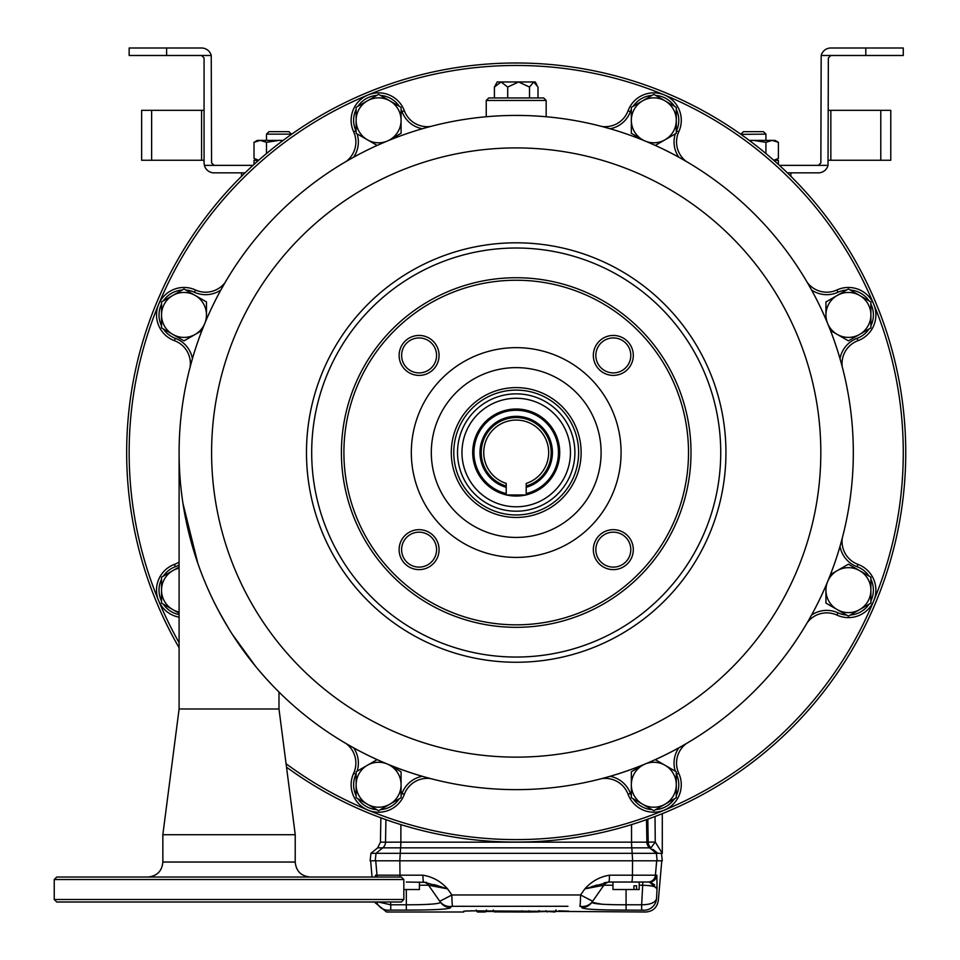 <?xml version="1.0" encoding="UTF-8"?>
<svg xmlns="http://www.w3.org/2000/svg" width="960" height="960" viewBox="0 0 960 960"><rect width="100%" height="100%" fill="white"/><g stroke="black" fill="none" stroke-linecap="round" stroke-linejoin="round"><path stroke-width="1.44" d="M206.472 319.476L206.472 301.944L183.996 288.972L161.52 301.944L161.52 327.9L183.996 340.872L201.96 330.504M195.228 295.464A22.476 22.476 0 0 1 195.228 334.392A22.476 22.476 0 0 1 161.52 314.928A22.476 22.476 0 0 1 195.228 295.464M377.16 759.624L356.124 771.768L356.124 797.724L378.6 810.696L401.076 797.724L401.076 771.768L388.548 764.532M389.844 765.276A22.476 22.476 0 0 1 389.844 804.204A22.476 22.476 0 0 1 356.124 784.74A22.476 22.476 0 0 1 389.844 765.276M825.948 585.588L825.948 603.108L848.424 616.092L870.888 603.108L870.888 577.164L848.424 564.192L830.46 574.56A337.128 337.128 0 0 0 840 546.432L842.268 538.212A24.372 24.372 0 0 0 857.952 564.372A27.468 27.468 0 0 1 875.892 590.136A27.468 27.468 0 0 1 836.952 615.096A24.372 24.372 0 0 0 807.36 622.5L811.56 615.084A337.128 337.128 0 0 0 825.948 585.648M859.656 570.672A22.476 22.476 0 0 1 859.656 609.6A22.476 22.476 0 0 1 827.652 581.544A22.476 22.476 0 0 1 859.656 570.672M643.74 140.46A337.128 337.128 0 0 0 610.104 128.748L601.896 126.468A24.372 24.372 0 0 0 628.056 110.784A27.468 27.468 0 0 1 681.288 120.324A27.468 27.468 0 0 1 678.768 131.796A24.372 24.372 0 0 0 686.184 161.388L678.768 157.176A337.128 337.128 0 0 0 655.284 145.428L676.284 133.296L676.284 107.34L653.82 94.368L631.344 107.34L631.344 133.296L643.872 140.532M665.052 100.86A22.476 22.476 0 0 1 665.052 139.788A22.476 22.476 0 0 1 631.344 120.324A22.476 22.476 0 0 1 665.052 100.86M141.636 143.664L141.636 126.924M129.156 55.488L129.156 48L166.608 48L166.608 55.488L129.156 55.488M252.996 165.36L214.056 165.36L211.56 162.864L211.248 55.488L166.608 55.488M214.056 165.36L204.384 165.36L204.072 162.864L204.072 57.984L201.576 55.488M211.248 55.488A9.984 9.984 0 0 0 201.576 48L166.608 48M245.04 172.86L214.056 172.86A9.984 9.984 0 0 1 204.384 165.36M204.072 160.26L141.636 160.26L141.636 110.328L204.072 110.328M880.788 110.328L890.772 110.328L890.772 160.26L880.788 160.26L880.788 110.328L830.844 110.328L830.844 160.26L880.788 160.26M903.264 55.488L903.264 48L903.264 55.488L830.844 55.488L828.348 57.984L828.024 165.36L779.424 165.36M830.844 55.488L821.172 55.488A9.984 9.984 0 0 1 830.844 48L903.264 48M821.172 55.488L820.86 162.864L818.364 165.36M787.368 172.86L818.364 172.86A9.984 9.984 0 0 0 828.024 165.36M828.348 110.328L830.844 110.328M830.844 160.26L828.348 160.26M890.772 126.924L890.772 143.664M740.952 134.148L743.448 131.652L763.416 131.652L765.924 134.148L740.952 134.352M266.496 134.148L268.992 131.652L288.972 131.652L291.468 134.148L266.496 134.148L266.496 140.388M254.016 164.436L254.016 160.368L258.54 160.368M778.404 160.368L778.404 164.436L778.404 160.368L773.868 160.368M257.352 160.368L254.016 158.436L258.696 160.236M282.876 140.592L278.988 140.388L266.496 142.32L266.496 153.54M266.496 142.32L260.256 140.388L254.016 142.32L254.016 158.436M254.016 142.32L257.352 140.388L283.152 140.388M749.268 140.388L775.056 140.388L778.404 142.32L772.164 140.388L765.924 142.32L753.432 140.388L749.544 140.592M765.924 153.54L765.924 142.32M773.724 160.236L778.404 158.436L778.404 142.32L775.056 140.388M525.756 494.988A43.512 43.512 0 0 1 506.652 494.988M506.22 494.88A43.512 43.512 0 0 1 516.204 409.02A43.512 43.512 0 0 1 526.2 494.88M506.22 493.596A42.264 42.264 0 0 1 516.204 410.268A42.264 42.264 0 0 1 526.2 493.596M506.22 486.036A34.956 34.956 0 0 1 516.204 417.576A34.956 34.956 0 0 1 526.2 486.036M457.524 452.532A58.68 58.68 0 0 1 516.204 393.852A58.68 58.68 0 0 1 574.896 452.532A58.68 58.68 0 0 1 516.204 511.212A58.68 58.68 0 0 1 457.524 452.532M570.456 452.532A54.252 54.252 0 0 1 516.204 506.784A54.252 54.252 0 0 1 461.964 452.532A54.252 54.252 0 0 1 516.204 398.28A54.252 54.252 0 0 1 570.456 452.532M419.448 882.036L419.448 889.524L403.836 889.524M406.332 882.036L426.552 882.36M661.32 853.32L370.92 853.32L370.128 860.808L375.24 860.808L376.032 853.32L382.764 847.848L377.664 847.848L370.92 853.32M661.5 853.32L662.292 860.808L375.24 860.808M433.98 884.532L447.564 888.876L423.564 882.036A7.488 0.624 -90 0 1 422.94 875.196C432.576 876.744 440.784 881.304 447.564 888.876L451.884 894.96L580.536 894.96L584.856 888.876C591.636 881.292 599.844 876.744 609.468 875.196A7.488 0.624 90 0 1 608.856 882.036L612.972 882.036L612.972 889.524L633.936 889.524L633.936 885.78L636.576 885.78L636.576 889.524L639.192 889.524L639.192 882.036M636.576 889.524L633.936 889.524M657.888 853.32L662.292 853.32L657.888 853.32L652.86 849.348M567.96 906.276L452.592 906.324L449.964 906.504L450.732 907.608C449.1 909.252 434.292 910.08 406.332 910.104L419.568 910.008M378.264 902.004L390.744 904.788L390.744 910.104L388.332 910.224C385.944 912.588 385.944 912.588 388.332 910.224A12.48 12.468 45.4 0 1 376.62 902.004M390.6 902.004L390.744 904.788L406.332 904.788C428.028 904.776 439.416 903.948 440.508 902.316L439.74 901.212A12.48 12.432 -35 0 0 449.964 906.504L450.588 906.384M440.64 900.828L451.884 894.96A12.48 0.72 -90.2 0 0 452.592 906.324L464.448 906.276M596.568 909.588L597.3 909.624M585.012 897.336L580.536 894.96A12.48 0.72 -89.8 0 1 579.816 906.324L582.444 906.504L581.676 907.608C583.356 909.252 598.152 910.08 626.076 910.104L644.076 910.224C646.464 912.588 646.464 912.588 644.076 910.224L641.664 910.104L641.664 904.788C650.196 904.704 655.14 902.712 656.508 898.836C658.908 901.188 658.908 901.188 656.508 898.836L657.048 888.876C657.084 886.8 652.296 885.588 642.708 885.228L642.708 882.036L649.428 882.036L608.856 882.036L584.856 888.876L603.864 885.228L591.912 902.316L603.864 885.228A7.488 7.488 0 0 1 610.008 882.036M374.316 902.004L386.544 912L463.764 912L463.764 911.148L473.76 910.836L645.876 912C652.956 911.4 657.096 907.608 658.308 900.6L661.788 860.808M568.644 911.148L558.66 910.836M473.76 910.836L469.932 910.86M468.204 910.884L466.272 910.944M609.468 875.196L656.88 875.196L657.048 888.876L649.428 882.036L650.676 882.336M375.192 877.032L375.54 875.196L376.992 875.196L375.744 860.808M790.884 172.86L790.884 176.316L790.884 172.86M241.524 176.316L241.524 172.86M601.836 904.212L591.912 902.316C593.016 903.96 604.416 904.776 626.076 904.788L626.076 889.524M450.732 907.608A12.48 12.444 -35 0 1 440.508 902.316L428.544 885.228A7.488 7.488 0 0 0 422.412 882.036M439.74 901.212L428.544 885.228L419.448 885.228M433.308 904.008L426.108 904.428M622.38 904.776L619.86 904.752M611.604 904.608L606.744 904.452M656.676 860.808L655.416 875.196A7.488 7.476 90 0 1 647.976 882.036L649.428 882.036A7.488 7.476 90 0 0 656.88 875.196M662.292 853.32L662.292 813.648L662.292 853.32L655.248 842.028L650.988 847.848L382.764 847.848A7.488 7.476 -90 0 0 385.524 842.16L400.86 842.16A7.488 0.78 -90 0 1 400.572 847.848L399.804 860.808M636.576 885.78L633.936 885.78M526.2 494.988L526.2 483.42A32.46 32.46 0 0 0 542.484 433.464A32.46 32.46 0 0 0 489.936 433.464A32.46 32.46 0 0 0 506.22 483.42L506.22 494.988L526.2 494.988M655.2 836.016L655.02 816.504L655.248 842.028L656.964 844.764M447.564 888.876L428.544 885.228M580.536 894.96L592.68 901.212A12.48 12.432 35 0 1 582.444 906.504M451.884 894.96L447.42 897.336M447.084 897.504L441.816 900.24M431.208 885.684L433.248 886.068M590.544 900.216L587.28 898.536M586.704 888.504L596.016 886.668M597.876 886.308L602.172 885.504M649.008 885.528L652.596 886.164M656.208 887.676L657.048 888.876M591.132 886.884L597.18 884.94M604.152 882.768L608.856 882.036M650.784 882.384L654.708 884.94M476.256 910.02L477.504 912L485.244 912L486.492 910.02M530.088 912L528.888 910.752M539.136 910.632L537.888 911.88L530.136 912L520.848 912L522.096 910.752M520.908 912L494.532 911.88L493.284 910.632M513.108 911.952L502.284 911.952M537.888 911.46L547.176 911.46L537.888 911.772L539.136 910.548M493.284 910.548L494.532 911.772L537.888 911.772L494.52 911.772L493.284 910.02M556.164 910.02L554.916 911.268L494.532 911.268M530.136 911.46L502.272 911.46M644.076 910.224A12.48 12.468 -45.4 0 0 656.508 898.836M581.676 907.608A12.48 12.444 35 0 0 591.912 902.316M375.936 877.032A7.488 7.476 -90 0 1 375.54 875.196M158.616 304.416A387.048 387.048 0 0 0 179.1 642.708M286.056 763.728A387.048 387.048 0 0 0 873.804 304.416M179.1 647.736A389.544 389.544 0 0 1 516.204 62.988A389.544 389.544 0 0 1 692.652 799.824A389.544 389.544 0 0 1 286.5 767.148M873.792 304.404A387.048 387.048 0 0 0 158.616 304.404M676.284 795.624A24.972 24.972 0 0 0 676.5 774.312A26.868 26.868 0 0 1 676.284 773.832M675.3 771.192A26.868 26.868 0 0 1 678.768 747.876L686.184 743.676A24.372 24.372 0 0 0 678.768 773.268A27.468 27.468 0 0 1 658.656 811.776A27.468 27.468 0 0 1 628.056 794.28A24.372 24.372 0 0 0 601.896 778.596L610.104 776.316A26.868 26.868 0 0 1 630.396 793.416A24.972 24.972 0 0 0 631.344 795.624M678.768 747.876A337.128 337.128 0 0 1 655.284 759.636M643.74 764.604A337.128 337.128 0 0 1 610.104 776.316M633.156 798.768A24.972 24.972 0 0 0 652.008 809.652M655.62 809.652A24.972 24.972 0 0 0 674.484 798.768M388.668 764.604A337.128 337.128 0 0 0 422.304 776.316L430.524 778.596A24.372 24.372 0 0 0 404.364 794.28A27.468 27.468 0 0 1 351.132 784.74A27.468 27.468 0 0 1 353.64 773.268A24.372 24.372 0 0 0 346.236 743.676L353.652 747.876A337.128 337.128 0 0 0 377.136 759.636M356.124 773.832A26.868 26.868 0 0 1 355.908 774.312A24.972 24.972 0 0 0 356.124 795.624M357.936 798.768A24.972 24.972 0 0 0 376.788 809.652M380.412 809.652A24.972 24.972 0 0 0 399.264 798.768M401.076 795.624A24.972 24.972 0 0 0 402.024 793.416A26.868 26.868 0 0 1 422.304 776.316M353.652 747.876A26.868 26.868 0 0 1 357.12 771.192M870.888 601.02A24.972 24.972 0 0 0 870.888 579.252M869.088 576.12A24.972 24.972 0 0 0 857.088 566.724A26.868 26.868 0 0 1 840 546.432M811.56 615.084A26.868 26.868 0 0 1 837.984 612.828A24.972 24.972 0 0 0 846.612 615.048M850.236 615.048A24.972 24.972 0 0 0 869.088 604.164M179.1 617.172A27.468 27.468 0 0 1 174.456 564.372A24.372 24.372 0 0 0 179.1 562.08M179.1 564.984A26.868 26.868 0 0 1 175.332 566.724A24.972 24.972 0 0 0 163.332 576.12M161.52 579.252A24.972 24.972 0 0 0 161.52 601.02M163.332 604.164A24.972 24.972 0 0 0 179.1 614.628M201.936 330.516A337.128 337.128 0 0 0 192.42 358.632L190.152 366.852A24.372 24.372 0 0 0 174.456 340.68A27.468 27.468 0 0 1 156.528 314.928A27.468 27.468 0 0 1 195.468 289.968A24.372 24.372 0 0 0 225.06 282.564L220.86 289.98A337.128 337.128 0 0 0 206.472 319.416M220.86 289.98A26.868 26.868 0 0 1 194.424 292.236A24.972 24.972 0 0 0 185.808 290.016M182.184 290.016A24.972 24.972 0 0 0 163.332 300.9M161.52 304.044A24.972 24.972 0 0 0 161.52 325.812M163.332 328.944A24.972 24.972 0 0 0 175.332 338.34A26.868 26.868 0 0 1 192.42 358.632M357.12 133.872A26.868 26.868 0 0 1 353.652 157.176L346.236 161.388A24.372 24.372 0 0 0 353.64 131.796A27.468 27.468 0 0 1 373.764 93.276A27.468 27.468 0 0 1 404.364 110.784A24.372 24.372 0 0 0 430.524 126.468L422.304 128.748A26.868 26.868 0 0 1 402.024 111.648A24.972 24.972 0 0 0 401.076 109.44M353.652 157.176A337.128 337.128 0 0 1 377.136 145.428L356.124 133.296L356.124 120.324A22.476 22.476 0 0 1 367.368 100.86L356.124 107.34L356.124 120.324A22.476 22.476 0 0 0 389.844 139.788L401.076 133.296L401.076 107.34L378.6 94.368L367.368 100.86A22.476 22.476 0 0 1 401.076 120.324A22.476 22.476 0 0 1 389.844 139.788L388.548 140.532M388.668 140.46A337.128 337.128 0 0 1 422.304 128.748M399.264 106.296A24.972 24.972 0 0 0 380.412 95.412M376.788 95.412A24.972 24.972 0 0 0 357.936 106.296M356.124 109.44A24.972 24.972 0 0 0 355.908 130.752A26.868 26.868 0 0 1 356.124 131.232M678.768 157.176A26.868 26.868 0 0 1 675.3 133.872M676.284 131.232A26.868 26.868 0 0 1 676.5 130.752A24.972 24.972 0 0 0 676.284 109.44M674.484 106.296A24.972 24.972 0 0 0 655.62 95.412M652.008 95.412A24.972 24.972 0 0 0 633.156 106.296M631.344 109.44A24.972 24.972 0 0 0 630.396 111.648A26.868 26.868 0 0 1 610.104 128.748M846.612 290.016A24.972 24.972 0 0 0 837.984 292.236A26.868 26.868 0 0 1 811.56 289.98L807.36 282.564A24.372 24.372 0 0 0 836.952 289.968A27.468 27.468 0 0 1 875.892 314.928A27.468 27.468 0 0 1 857.952 340.68A24.372 24.372 0 0 0 842.268 366.852L840 358.632A26.868 26.868 0 0 1 857.088 338.34A24.972 24.972 0 0 0 869.088 328.944M870.888 325.812A24.972 24.972 0 0 0 870.888 304.044M869.088 300.9A24.972 24.972 0 0 0 850.236 290.016M811.56 289.98A337.128 337.128 0 0 1 825.948 319.416M830.484 330.516A337.128 337.128 0 0 1 840 358.632M486.24 100.44L488.736 97.944L543.672 97.944L546.168 100.44L486.24 100.44L486.24 116.76L488.52 116.556M497.172 81.96L501.06 81.96L494.412 87.06L497.172 81.96M489.804 116.46L491.304 116.34M495.048 116.088L499.524 115.836M499.596 115.836L502.032 115.716M504.804 115.62L510.276 115.476M516.204 115.416A337.104 337.104 0 0 0 179.1 452.532A337.104 337.104 0 0 0 516.204 789.636A337.104 337.104 0 0 0 853.32 452.532A337.104 337.104 0 0 0 516.204 115.416L527.124 115.596M532.884 115.836L537.372 116.088M537.432 116.088L539.328 116.22M541.14 116.34L543.888 116.556M546.168 100.44L546.168 116.76M197.868 563.46L182.988 503.592M194.244 552.444L197.964 563.724L186.432 522.468M204.06 579.852L204.816 581.664M208.008 589.104L209.976 593.46M213.288 600.456L216.576 607.008M217.5 608.784L223.872 620.412M223.932 620.508L227.82 627.108M232.152 634.08L255.516 666.276M258.54 669.9L266.1 678.564M266.352 678.84L273.324 686.304M272.76 685.716L269.976 682.776M223.896 620.448L216.66 607.176M497.16 115.956L495.636 116.052M529.512 97.944L529.512 87.06L518.616 81.96L507.708 87.06L501.06 81.96L533.76 81.96L529.512 87.06M507.708 97.944L507.708 87.06M494.412 97.944L494.412 87.06M538.008 97.944L538.008 87.06L533.76 81.96L535.236 81.96L536.844 84.744M543.384 116.52L537.564 116.1M536.52 116.04L532.896 115.836M179.1 452.532L179.1 708.996L278.988 708.996L295.248 834.708L162.84 834.708L162.864 862.044L295.212 862.044C296.1 871.152 301.092 876.144 310.2 877.032M277.284 690.348L275.316 688.368M275.268 688.308L277.26 690.324M269.436 682.2L271.824 684.732M271.776 684.684L269.796 682.584M229.02 629.076L219.828 613.164M219.792 613.104L218.1 609.936M192.684 547.26L197.952 563.7M278.988 708.996L278.988 692.04M830.46 330.504L848.424 340.872L870.888 327.9L870.888 301.944L848.424 288.972L825.948 301.944L825.948 319.476M859.656 295.464A22.476 22.476 0 0 1 859.656 334.392A22.476 22.476 0 0 1 825.948 314.928A22.476 22.476 0 0 1 859.656 295.464M179.1 567.012L161.52 577.164L161.52 603.108L179.1 613.26M179.1 612.072A22.476 22.476 0 0 1 179.1 568.2M643.872 764.532L631.344 771.768L631.344 797.724L653.82 810.696L676.284 797.724L676.284 771.768L655.26 759.624M665.052 765.276A22.476 22.476 0 0 1 665.052 804.204A22.476 22.476 0 0 1 631.344 784.74A22.476 22.476 0 0 1 665.052 765.276M343.908 452.532A172.296 172.296 0 0 0 516.204 624.828A172.296 172.296 0 0 0 688.512 452.532A172.296 172.296 0 0 0 516.204 280.236A172.296 172.296 0 0 0 343.908 452.532M691.008 452.532A174.792 174.792 0 0 1 516.204 627.324A174.792 174.792 0 0 1 341.412 452.532A174.792 174.792 0 0 1 516.204 277.728A174.792 174.792 0 0 1 691.008 452.532M593.34 549.648A19.98 19.98 0 0 1 613.32 529.668A19.98 19.98 0 0 1 633.3 549.648A19.98 19.98 0 0 1 613.32 569.628A19.98 19.98 0 0 1 593.34 549.648M630.804 549.648A17.484 17.484 0 0 0 613.32 532.164A17.484 17.484 0 0 0 595.848 549.648A17.484 17.484 0 0 0 613.32 567.12A17.484 17.484 0 0 0 630.804 549.648M399.12 549.648A19.98 19.98 0 0 1 419.088 529.668A19.98 19.98 0 0 1 439.068 549.648A19.98 19.98 0 0 1 419.088 569.628A19.98 19.98 0 0 1 399.12 549.648M436.572 549.648A17.484 17.484 0 0 0 419.088 532.164A17.484 17.484 0 0 0 401.616 549.648A17.484 17.484 0 0 0 419.088 567.12A17.484 17.484 0 0 0 436.572 549.648M593.34 355.416A19.98 19.98 0 0 1 613.32 335.436A19.98 19.98 0 0 1 633.3 355.416A19.98 19.98 0 0 1 613.32 375.396A19.98 19.98 0 0 1 593.34 355.416M630.804 355.416A17.484 17.484 0 0 0 613.32 337.932A17.484 17.484 0 0 0 595.848 355.416A17.484 17.484 0 0 0 613.32 372.9A17.484 17.484 0 0 0 630.804 355.416M399.12 355.416A19.98 19.98 0 0 1 419.088 335.436A19.98 19.98 0 0 1 439.068 355.416A19.98 19.98 0 0 1 419.088 375.396A19.98 19.98 0 0 1 399.12 355.416M436.572 355.416A17.484 17.484 0 0 0 419.088 337.932A17.484 17.484 0 0 0 401.616 355.416A17.484 17.484 0 0 0 419.088 372.9A17.484 17.484 0 0 0 436.572 355.416M451.284 452.532A64.92 64.92 0 0 1 516.204 387.612A64.92 64.92 0 0 1 581.136 452.532A64.92 64.92 0 0 1 516.204 517.452A64.92 64.92 0 0 1 451.284 452.532M578.64 452.532A62.424 62.424 0 0 0 516.204 390.108A62.424 62.424 0 0 0 453.78 452.532A62.424 62.424 0 0 0 516.204 514.956A62.424 62.424 0 0 0 578.64 452.532M431.304 452.532A84.9 84.9 0 0 0 516.204 537.432A84.9 84.9 0 0 0 601.104 452.532A84.9 84.9 0 0 0 516.204 367.632A84.9 84.9 0 0 0 431.304 452.532M621.084 452.532A104.88 104.88 0 0 0 516.204 347.652A104.88 104.88 0 0 0 411.324 452.532A104.88 104.88 0 0 0 516.204 557.412A104.88 104.88 0 0 0 621.084 452.532M56.736 877.032L401.34 877.032L403.836 879.528L54.24 879.528L56.736 877.032M403.836 899.508L401.34 902.004L56.736 902.004L54.24 899.508L403.836 899.508L403.836 879.528M151.632 110.328L151.632 160.26M201.576 160.26L201.576 110.328M865.8 55.488L865.8 48M400.896 824.616L400.86 842.16L648.216 842.16L647.82 819.18M506.22 487.332A36.204 36.204 0 0 1 516.204 416.328A36.204 36.204 0 0 1 526.2 487.332M632.616 860.808L631.836 847.848A7.488 0.78 -90 0 1 631.548 842.16L631.524 824.616M377.388 877.032A7.488 7.476 -90 0 1 376.992 875.196L399.984 875.196L399.852 860.808M400.02 877.032A7.488 0.78 -90 0 1 399.984 875.196L422.94 875.196M646.5 819.648L646.884 842.16A7.488 7.476 -90 0 0 649.656 847.848L656.388 853.32L657.168 860.808M406.332 889.524L406.332 910.104L390.744 910.104M631.668 882.036A7.488 0.78 90 0 0 632.436 875.196L632.568 860.808M380.868 817.812L380.436 842.16L385.524 842.16L385.92 819.648M547.176 911.46L554.916 912L554.916 911.268M485.244 911.268L477.504 911.268M494.532 911.88L537.888 911.88M612.972 885.228L603.864 885.228M626.076 910.104L626.076 904.788L641.664 904.788L642.708 885.228L639.192 885.228M650.988 847.848A7.488 7.476 -90 0 1 648.216 842.16L655.248 842.028M676.5 774.312L678.768 773.268M630.396 793.416L628.056 794.28M355.908 774.312L353.64 773.268M402.024 793.416L404.364 794.28M857.952 564.372L857.088 566.724M836.952 615.096L837.984 612.828M174.456 564.372L175.332 566.724M174.456 340.68L175.332 338.34M195.468 289.968L194.424 292.236M353.64 131.796L355.908 130.752M404.364 110.784L402.024 111.648M628.056 110.784L630.396 111.648M678.768 131.796L676.5 130.752M836.952 289.968L837.984 292.236M857.952 340.68L857.088 338.34M516.204 248.016A204.516 204.516 0 0 0 311.688 452.532A204.516 204.516 0 0 0 516.204 657.048A204.516 204.516 0 0 0 720.732 452.532A204.516 204.516 0 0 0 516.204 248.016M516.204 662.256A209.724 209.724 0 0 0 725.94 452.532A209.724 209.724 0 0 0 516.204 242.808A209.724 209.724 0 0 0 306.48 452.532A209.724 209.724 0 0 0 516.204 662.256M516.204 757.14A304.62 304.62 0 0 0 820.824 452.532A304.62 304.62 0 0 0 516.204 147.912A304.62 304.62 0 0 0 211.596 452.532A304.62 304.62 0 0 0 516.204 757.14M765.924 134.148L765.924 140.388L765.924 134.148L763.416 131.652M291.468 134.148L288.972 131.652M775.056 160.368L778.404 158.436M372.048 877.032L370.632 860.808M380.436 842.16L377.664 847.848M486.276 911.46L493.5 911.46M477.504 912L476.256 910.752M485.244 912L486.492 910.752M537.888 912L539.136 910.752M494.532 912L493.284 910.752M547.176 912L545.928 910.752M554.916 912L556.164 910.752M179.1 708.996L162.84 834.708M54.24 899.508L54.24 879.528M162.864 862.044C161.976 871.152 156.984 876.144 147.888 877.032M295.212 834.708L295.212 862.044"/></g></svg>
